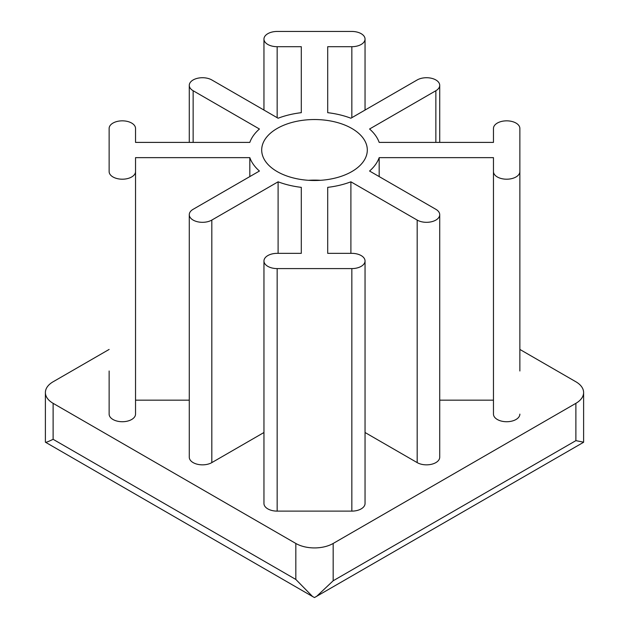 <?xml version="1.0" encoding="UTF-8"?>
<svg xmlns="http://www.w3.org/2000/svg" width="629" height="629" viewBox="0 0 629 629"><rect width="100%" height="100%" fill="white"/><g stroke="black" fill="none" stroke-linecap="round" stroke-linejoin="round"><path stroke-width="0.94" d="M583.531 442.313L314.492 597.55L312.582 596.528L295.827 579.443L53.119 439.309C48.26 441.676 45.681 442.635 45.39 442.187L312.582 596.528M316.521 596.473L333.173 580.771L575.881 440.646L583.61 442.179L583.61 392.551A26.402 15.245 0 0 0 575.881 381.772L519.869 349.433M109.132 349.433L53.119 381.772A26.402 15.245 0 0 0 45.39 392.551A26.402 15.245 0 0 0 53.119 403.331L295.827 543.456A26.402 15.245 0 0 0 333.173 543.456L575.881 403.331A26.402 15.245 0 0 0 583.61 392.551M45.39 442.179L45.39 392.551M277.161 171.575A52.805 30.491 0 0 0 334.707 178.188A52.805 30.491 0 0 0 367.305 150.017A52.805 30.491 0 0 0 314.5 119.534A52.805 30.491 0 0 0 261.695 150.017A52.805 30.491 0 0 0 277.161 171.575M327.701 46.695L351.839 46.695A13.201 7.619 0 0 0 365.04 39.069A13.201 7.619 0 0 0 351.839 31.45L277.161 31.45A13.201 7.619 0 0 0 263.96 39.069A13.201 7.619 0 0 0 277.161 46.695L301.299 46.695L301.299 112.677A66.006 38.11 0 0 0 278.104 118.228L211.816 79.954A13.201 7.619 0 0 0 197.427 78.303A13.201 7.619 0 0 0 189.282 85.347A13.201 7.619 0 0 0 193.142 90.733L259.431 129.008A66.006 38.11 0 0 0 249.823 142.398L135.534 142.398L135.534 128.458A13.201 7.619 0 0 0 122.333 120.839A13.201 7.619 0 0 0 109.132 128.458L109.132 171.575A13.201 7.619 0 0 0 122.333 179.202A13.201 7.619 0 0 0 135.534 171.575L135.534 157.643L249.823 157.643A66.006 38.11 0 0 0 259.431 171.033L193.142 209.3A13.201 7.619 0 0 0 189.282 214.693A13.201 7.619 0 0 0 197.427 221.738A13.201 7.619 0 0 0 211.816 220.079L278.104 181.812A66.006 38.11 0 0 0 301.299 187.356L301.299 253.345L277.161 253.345A13.201 7.619 0 0 0 263.96 260.964A13.201 7.619 0 0 0 277.161 268.591L351.839 268.591A13.201 7.619 0 0 0 365.04 260.964A13.201 7.619 0 0 0 351.839 253.345L327.701 253.345L327.701 187.356A66.006 38.11 0 0 0 350.896 181.812L417.184 220.079A13.201 7.619 0 0 0 431.573 221.738A13.201 7.619 0 0 0 439.718 214.693A13.201 7.619 0 0 0 435.858 209.3L369.569 171.033A66.006 38.11 0 0 0 379.177 157.643L493.466 157.643L493.466 171.575A13.201 7.619 0 0 0 506.667 179.202A13.201 7.619 0 0 0 519.869 171.575L519.869 128.458A13.201 7.619 0 0 0 506.667 120.839A13.201 7.619 0 0 0 493.466 128.458L493.466 142.398L379.177 142.398A66.006 38.11 0 0 0 369.569 129.008L435.858 90.733A13.201 7.619 0 0 0 439.718 85.347A13.201 7.619 0 0 0 431.573 78.303A13.201 7.619 0 0 0 417.184 79.954L350.896 118.228A66.006 38.11 0 0 0 327.701 112.677L327.701 46.695L327.701 112.677M519.869 171.575L519.869 370.992M493.466 171.575L493.466 414.11A13.201 7.619 0 0 0 506.667 421.729A13.201 7.619 0 0 0 519.869 414.11M493.466 157.643L493.466 414.11M379.177 157.643L379.177 176.576M439.718 400.17L493.466 400.17M365.04 432.508L417.184 462.614A13.201 7.619 0 0 0 431.573 464.265A13.201 7.619 0 0 0 439.718 457.22L439.718 214.693M350.896 181.812L350.896 253.345M327.701 187.356L327.701 253.345M263.96 260.964L263.96 503.499A13.201 7.619 0 0 0 277.161 511.118L351.839 511.118A13.201 7.619 0 0 0 365.04 503.499L365.04 260.964M301.299 187.356L301.299 253.345M278.104 181.812L278.104 253.345M189.282 214.693L189.282 457.22A13.201 7.619 0 0 0 197.427 464.265A13.201 7.619 0 0 0 211.816 462.614L263.96 432.508M249.823 157.643L249.823 176.576M109.132 370.992L109.132 414.11A13.201 7.619 0 0 0 122.333 421.729A13.201 7.619 0 0 0 135.534 414.11L135.534 171.575L135.534 400.17L189.282 400.17M135.534 414.11L135.534 400.17M135.534 128.458L135.534 142.398M301.299 46.695L301.299 112.677M320.515 180.311A52.805 30.491 0 0 0 308.485 180.311M295.827 543.456L295.827 579.443M333.173 543.456L333.173 580.771M575.881 403.331L575.881 440.646M435.858 90.733L435.858 142.398M417.184 220.079L417.184 462.614M351.839 268.591L351.839 511.118M277.161 268.591L277.161 511.118M211.816 220.079L211.816 462.614M193.142 90.733L193.142 142.398M277.161 46.695L277.161 117.678M351.839 46.695L351.839 117.678M53.119 403.331L53.119 439.309M439.718 142.398L439.718 85.347M189.282 142.398L189.282 85.347M263.96 110.059L263.96 39.069M365.04 110.059L365.04 39.069"/></g></svg>
